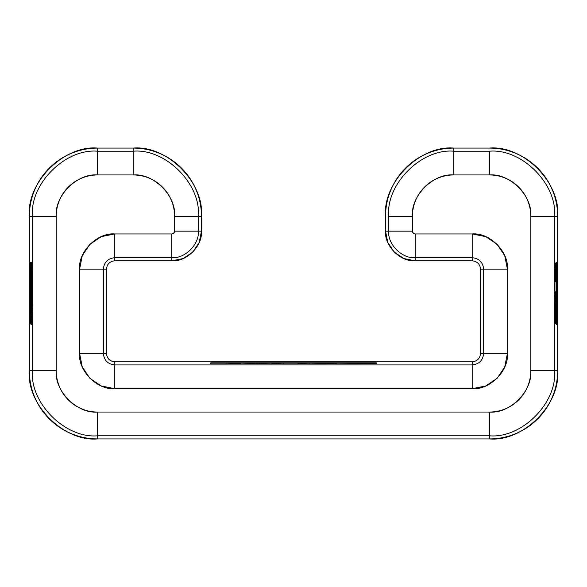 <?xml version="1.0" encoding="UTF-8"?>
<svg xmlns="http://www.w3.org/2000/svg" width="587" height="587" viewBox="0 0 587 587"><rect width="100%" height="100%" fill="white"/><g stroke="black" fill="none" stroke-linecap="round" stroke-linejoin="round"><path stroke-width="0.88" d="M226.076 363.83L226.076 362.81L210.799 362.81L210.799 363.83L210.799 362.81L231.491 362.81L231.491 363.602L226.076 363.83L210.799 363.83L226.076 363.83L226.076 362.81L240.853 362.81L231.491 362.81L231.491 363.602L226.076 363.83M240.853 363.602L240.853 362.81L257.106 362.81L257.106 363.83L257.106 362.81L271.891 362.81L240.853 362.81L240.853 363.602L231.491 363.602L240.853 363.602M271.891 363.83L271.891 362.81L283.22 362.81L283.22 363.83L271.891 363.346L283.22 363.83L283.22 362.81L297.998 362.81L271.891 362.81L271.891 363.83L240.853 363.133L271.891 363.83M297.998 363.83L297.998 362.81L309.151 362.81L309.151 363.83L297.998 363.36L309.151 363.83L309.151 362.81L325.345 362.81L297.998 362.81L297.998 363.83L283.22 363.83L297.998 363.83M336.424 363.353L309.151 363.83L325.345 363.83L325.345 362.81L336.424 362.81L336.424 363.83L336.424 362.81L356.126 362.81L325.345 362.81L325.345 363.83L336.424 363.353M376.326 363.426L336.424 363.83L356.126 363.83L356.126 362.81L376.326 362.81L376.326 363.426L374.866 363.595L374.866 362.81L374.866 363.595L356.126 363.83L356.126 362.81L376.326 362.81L376.326 363.434M556.909 262.272L556.527 262.272L556.909 262.272L556.909 324.486L556.527 324.486L556.909 324.486L556.909 262.272M556.527 324.486L556.146 293.419L556.527 262.272L556.146 293.419L556.527 324.486M556.021 262.272L556.021 267.819L555.39 267.819L556.021 262.272L556.021 277.211L555.302 277.211L555.39 267.819L556.021 267.819L556.021 281.525L555.353 281.525L555.302 277.211L556.021 277.211L556.021 281.599L555.353 281.525L556.021 281.591M556.021 281.166L556.021 295.151L555.588 295.151L555.684 291.688L555.588 295.151L556.021 295.151L556.021 309.936L555.331 309.936L555.588 295.151L555.331 309.936L556.021 309.936L556.021 323.334L555.361 323.334L555.331 309.936L555.287 317.75L555.361 323.334L556.021 323.334L556.021 319.277M556.021 291.688L556.021 314.493M555.375 281.591L555.515 263.468M30.091 291.534L30.091 323.334L30.781 323.334L30.091 323.334L30.091 316.635L30.781 316.635L30.091 316.635L30.091 299.231L30.495 299.231L30.231 316.635L30.495 299.231L30.091 299.231L30.091 296.156L30.583 296.156L30.495 299.231L30.583 296.156L30.091 296.156L30.091 267.819M30.091 285.781L30.091 262.272L30.473 262.272L30.744 268.002L30.583 296.156L30.788 284.211L30.326 263.468M30.781 316.635L30.781 323.334L30.781 316.635M31.331 324.486L30.95 324.486L30.95 262.272L31.338 262.272L31.72 293.339L31.331 324.486L30.95 324.486L30.95 262.272L31.338 262.272L31.647 272.471L31.331 324.486M114.766 361.812L472.234 361.812M480.548 353.499L480.548 269.125M472.234 260.811L415.207 260.811L403.863 258.551L394.244 252.124L387.816 242.512L385.556 231.161L385.556 216.324C385.556 207.27 387.288 198.567 390.751 190.21C394.215 181.853 399.145 174.471 405.544 168.073C411.942 161.674 419.323 156.744 427.681 153.28C436.038 149.817 444.748 148.085 453.795 148.085L489.419 148.085C498.466 148.085 507.168 149.817 515.525 153.28C523.89 156.744 531.264 161.674 537.663 168.073C544.061 174.471 548.992 181.853 552.455 190.21C555.918 198.567 557.65 207.27 557.65 216.324L557.65 370.676C557.65 379.73 555.918 388.433 552.455 396.79C548.992 405.147 544.061 412.529 537.663 418.927C531.264 425.326 523.89 430.256 515.525 433.72C507.168 437.183 498.466 438.915 489.419 438.915L97.581 438.915C88.534 438.915 79.832 437.183 71.475 433.72C63.11 430.256 55.736 425.326 49.337 418.927C42.939 412.529 38.008 405.147 34.545 396.79C31.082 388.433 29.35 379.73 29.35 370.676L29.35 216.324C29.35 207.27 31.082 198.567 34.545 190.21C38.008 181.853 42.939 174.471 49.337 168.073C55.736 161.674 63.11 156.744 71.475 153.28C79.832 149.817 88.534 148.085 97.581 148.085L133.205 148.085C142.252 148.085 150.962 149.817 159.319 153.28C167.677 156.744 175.058 161.674 181.456 168.073C187.855 174.471 192.785 181.853 196.249 190.21C199.712 198.567 201.444 207.27 201.444 216.324L201.444 231.161L199.184 242.512L192.756 252.124L183.137 258.551L171.793 260.811L114.766 260.811M106.452 269.125L106.452 353.499M472.197 364.931C479.117 364.197 482.932 360.374 483.666 353.462L480.548 353.462L480.548 269.162C480.019 264.121 477.231 261.34 472.197 260.811L472.197 257.693L472.197 260.811L415.207 260.811C400.539 262.132 384.236 245.828 385.556 231.161L385.556 216.324C382.511 182.564 420.035 145.033 453.795 148.085L489.419 148.085C523.178 145.033 560.702 182.564 557.65 216.324L530.787 216.324L530.787 370.676C530.787 376.164 529.738 381.44 527.64 386.51C525.541 391.58 522.555 396.056 518.673 399.938C514.792 403.812 510.316 406.806 505.246 408.904C500.183 411.003 494.9 412.052 489.419 412.052L97.581 412.052C92.1 412.052 86.817 411.003 81.754 408.904C76.684 406.806 72.208 403.812 68.327 399.938C64.445 396.056 61.459 391.58 59.36 386.51C57.262 381.44 56.213 376.164 56.213 370.676L56.213 216.324C56.213 210.836 57.262 205.56 59.36 200.49C61.459 195.42 64.445 190.944 68.327 187.062C72.208 183.188 76.684 180.194 81.754 178.096C86.817 175.997 92.1 174.948 97.581 174.948L133.205 174.948C138.693 174.948 143.969 175.997 149.039 178.096C154.11 180.194 158.585 183.188 162.46 187.062C166.341 190.944 169.335 195.42 171.433 200.49C173.532 205.56 174.581 210.836 174.581 216.324L174.581 231.161L173.767 233.134L171.793 233.949L114.803 233.949L101.331 236.627L89.906 244.265L82.268 255.683L79.59 269.162L79.59 353.462L82.268 366.934L89.906 378.358L101.331 385.989L114.803 388.675L472.197 388.675L485.669 385.989L497.094 378.358L504.732 366.934L507.41 353.462L507.41 269.162L504.732 255.683L497.094 244.265L485.669 236.627L472.197 233.949L415.207 233.949L413.233 233.134L412.419 231.161L412.419 216.324C412.419 210.836 413.468 205.56 415.567 200.49C417.665 195.42 420.659 190.944 424.54 187.062C428.415 183.188 432.89 180.194 437.961 178.096C443.031 175.997 448.307 174.948 453.795 174.948L489.419 174.948C494.9 174.948 500.183 175.997 505.246 178.096C510.316 180.194 514.792 183.188 518.673 187.062C522.555 190.944 525.541 195.42 527.64 200.49C529.738 205.56 530.787 210.836 530.787 216.324L554.532 216.324L554.532 370.676C557.445 402.895 521.63 438.709 489.419 435.796L489.419 412.052L489.419 435.796L97.581 435.796C65.37 438.709 29.555 402.895 32.468 370.676L32.468 216.324C29.555 184.105 65.37 148.291 97.581 151.204L133.205 151.204C165.424 148.291 201.238 184.105 198.325 216.324L174.581 216.324L198.325 216.324L198.325 231.161C199.514 244.287 184.92 258.882 171.793 257.693L171.793 233.949L171.793 257.693L114.803 257.693C107.883 258.419 104.068 262.242 103.334 269.162L106.452 269.162L103.334 269.162C104.068 262.242 107.883 258.419 114.803 257.693L114.803 260.811C109.769 261.34 106.981 264.121 106.452 269.162L106.452 353.462C106.981 358.496 109.769 361.284 114.803 361.812L472.197 361.812C477.231 361.284 480.019 358.496 480.548 353.462L483.666 353.462L483.666 269.162C482.932 262.242 479.117 258.419 472.197 257.693C479.117 258.419 482.932 262.242 483.666 269.162L480.548 269.162L483.666 269.162L483.666 353.462C482.932 360.374 479.117 364.197 472.197 364.931L472.197 361.812L472.197 364.931L114.803 364.931L472.197 364.931L472.197 388.675L114.803 388.675C97.383 390.245 78.02 370.881 79.59 353.462L79.59 269.162C78.02 251.735 97.383 232.371 114.803 233.949L171.793 233.949C173.473 233.773 174.405 232.841 174.581 231.161L174.581 216.324C176.43 195.853 153.677 173.099 133.205 174.948L97.581 174.948L97.581 148.085L133.205 148.085C166.965 145.033 204.489 182.564 201.444 216.324L198.325 216.324L201.444 216.324L201.444 231.161C202.764 245.828 186.461 262.132 171.793 260.811L171.793 257.693L171.793 260.811L114.803 260.811L114.803 257.693L171.793 257.693C184.92 258.882 199.514 244.287 198.325 231.161L198.325 216.324C201.238 184.105 165.424 148.291 133.205 151.204L133.205 148.085L133.205 151.204L97.581 151.204L97.581 174.948C77.117 173.099 54.364 195.853 56.213 216.324L56.213 370.676L29.35 370.676L29.35 216.324C26.298 182.564 63.822 145.033 97.581 148.085L97.581 151.204C65.37 148.291 29.555 184.105 32.468 216.324L29.35 216.324L32.468 216.324L32.468 370.676L56.213 370.676C54.364 391.147 77.117 413.901 97.581 412.052L489.419 412.052C509.883 413.901 532.636 391.147 530.787 370.676L530.787 216.324C532.636 195.853 509.883 173.099 489.419 174.948L453.795 174.948L453.795 151.204L489.419 151.204C521.63 148.291 557.445 184.105 554.532 216.324L557.65 216.324L557.65 370.676C560.702 404.436 523.178 441.967 489.419 438.915L489.419 435.796L489.419 438.915L97.581 438.915C63.822 441.967 26.298 404.436 29.35 370.676L32.468 370.676C29.555 402.895 65.37 438.709 97.581 435.796L97.581 412.052L97.581 435.796L489.419 435.796C521.63 438.709 557.445 402.895 554.532 370.676L530.787 370.676L554.532 370.676L554.532 216.324C557.445 184.105 521.63 148.291 489.419 151.204L489.419 174.948L489.419 151.204L453.795 151.204L453.795 148.085L453.795 174.948C433.323 173.099 410.57 195.853 412.419 216.324L412.419 231.161L388.675 231.161L388.675 216.324C385.762 184.105 421.576 148.291 453.795 151.204C421.576 148.291 385.762 184.105 388.675 216.324L412.419 216.324L388.675 216.324L388.675 231.161L385.556 231.161L412.419 231.161C412.595 232.841 413.527 233.773 415.207 233.949L472.197 233.949L472.197 257.693L415.207 257.693C402.08 258.882 387.486 244.287 388.675 231.161C387.486 244.287 402.08 258.882 415.207 257.693L415.207 233.949L415.207 257.693L472.197 257.693L472.197 233.949C489.617 232.371 508.98 251.735 507.41 269.162L483.666 269.162L507.41 269.162L507.41 353.462C508.98 370.881 489.617 390.245 472.197 388.675L472.197 364.931M114.803 364.931L114.803 361.812L114.803 364.931C107.883 364.197 104.068 360.374 103.334 353.462C104.068 360.374 107.883 364.197 114.803 364.931L114.803 388.675L114.803 364.931M103.334 353.462L106.452 353.462L103.334 353.462L103.334 269.162L79.59 269.162L103.334 269.162L103.334 353.462L79.59 353.462L103.334 353.462M201.444 231.161L174.581 231.161L201.444 231.161M97.581 438.915L97.581 435.796L97.581 438.915M557.65 370.676L554.532 370.676L557.65 370.676M415.207 260.811L415.207 257.693L415.207 260.811M56.213 216.324L32.468 216.324L56.213 216.324M133.205 174.948L133.205 151.204L133.205 174.948M114.803 233.949L114.803 257.693L114.803 233.949M507.41 353.462L483.666 353.462L507.41 353.462"/></g></svg>
